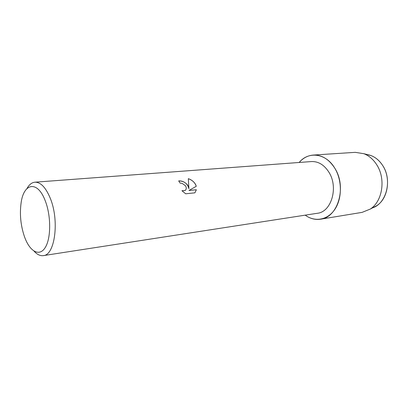 <?xml version="1.0" encoding="UTF-8"?>
<svg xmlns="http://www.w3.org/2000/svg" width="408" height="408" viewBox="0 0 408 408"><rect width="100%" height="100%" fill="white"/><g stroke="black" fill="none" stroke-linecap="round" stroke-linejoin="round"><path stroke-width="0.61" d="M372.963 207.652L376.803 205.632C388.069 198.579 391.19 178.118 382.633 165.424C379.542 160.681 375.692 157.401 371.081 155.586L366.879 154.484C373.203 155.504 378.456 159.151 382.633 165.424C392.817 180.29 386.157 204.632 371.535 208.141M26.913 188.644C29.111 184.651 31.783 182.498 34.925 182.192L311.401 161.563C318.357 161.282 324.202 164.852 328.945 172.268C338.706 187.445 331.362 212.032 317.317 213.282L43.325 255.622C40.193 256.03 37.108 254.541 34.063 251.149M334.825 168.254C342.2 180.361 342.2 198.405 334.927 209.243C327.706 220.157 314.849 222.294 305.199 215.154C310.039 218.642 315.165 219.989 320.576 219.193C337.921 217.53 347.019 187.027 334.825 168.254C326.002 153.076 308.494 150.98 299.171 162.476C303.103 157.988 307.79 155.519 313.237 155.071C321.769 154.785 328.965 159.181 334.825 168.254M187.864 185.436L188.904 188.649L188.323 178.673C191.689 179.831 194.147 181.846 195.697 184.707L196.274 186.283L188.986 190.475L196.37 189.74L194.881 192.836L185.691 193.79L181.927 190.72L185.14 190.511C186.538 189.271 186.619 187.654 185.39 185.671L182.07 183.345L180.137 183.126L178.684 180.897C182.31 180.713 185.37 182.228 187.864 185.436M34.925 182.192C40.652 182.085 45.767 187.445 50.276 198.283C59.583 220.611 54.927 255.275 43.325 255.622M45.268 200.858C51.077 215.643 51.112 237.65 45.497 247.1C39.964 256.754 30.641 252.277 25.22 238.665L24.511 236.813C20.68 225.583 19.553 214.246 21.114 202.802C23.735 182.804 37.628 180.234 45.268 200.858M178.699 180.912C184.156 180.994 187.553 183.58 188.884 188.669L188.904 188.649M185.635 190.046L185.125 190.531L181.963 190.76M194.912 192.8L196.355 189.761L188.986 190.475M196.258 186.293C195.07 182.687 192.423 180.157 188.328 178.699M313.237 155.071L355.256 152.342L363.926 153.709C368.98 155.703 373.208 159.329 376.615 164.577C386.039 178.643 382.607 201.348 370.26 209.075L362.125 212.364L320.576 219.193M376.803 205.632L370.26 209.075M371.081 155.586L363.926 153.709"/></g></svg>
